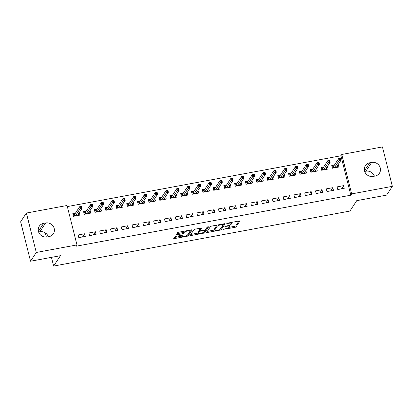 <?xml version="1.0" encoding="UTF-8"?>
<svg xmlns="http://www.w3.org/2000/svg" width="413" height="413" viewBox="0 0 413 413"><rect width="100%" height="100%" fill="white"/><g stroke="black" fill="none" stroke-linecap="round" stroke-linejoin="round"><path stroke-width="0.62" d="M222.948 229.396L234.796 227.393A1.11 0.268 165.9 0 0 236.06 226.876L239.819 221.141A1.11 0.268 165.9 0 0 239.839 221.063A1.11 0.268 165.9 0 0 238.967 221.017L227.718 223.108L226.814 223.521L228.879 223.283A3.557 0.852 165.9 0 1 231.662 223.438A3.557 0.852 165.9 0 1 231.6 223.676L231.29 224.151A3.557 0.852 165.9 0 1 227.233 225.803L224.889 226.432L226.938 226.247A3.557 0.852 165.9 0 1 229.721 226.401A3.557 0.852 165.9 0 1 229.659 226.639L229.349 227.114A3.557 0.852 165.9 0 1 225.291 228.766L222.948 229.396M176.057 236.324A1.11 0.268 165.9 0 0 174.792 236.84L173.734 238.451A1.11 0.268 165.9 0 0 173.718 238.523A1.11 0.268 165.9 0 0 174.585 238.569L187.084 236.251A1.11 0.268 165.9 0 0 188.354 235.735L192.107 230A1.11 0.268 165.9 0 0 192.128 229.927A1.11 0.268 165.9 0 0 191.255 229.876L178.762 232.199A1.11 0.268 165.9 0 0 177.492 232.715L176.222 234.656A1.11 0.268 165.9 0 0 176.201 234.729A1.11 0.268 165.9 0 0 177.069 234.78L182.417 233.784A1.11 0.268 165.9 0 0 183.687 233.273L184.317 232.307A2.974 0.712 165.9 0 1 187.342 231.001A2.974 0.712 165.9 0 1 190.032 231.058A2.974 0.712 165.9 0 1 189.985 231.254L187.512 235.033A2.974 0.712 165.9 0 1 184.482 236.334A2.974 0.712 165.9 0 1 181.797 236.282A2.974 0.712 165.9 0 1 181.844 236.081L182.257 235.451A1.11 0.268 165.9 0 0 182.272 235.379A1.11 0.268 165.9 0 0 181.405 235.333L176.057 236.324M76.968 244.914L36.292 252.467L26.391 213.041L67.066 205.488L76.968 244.914L76.121 246.215L350.823 195.204L351.675 193.904L341.768 154.477L382.448 146.925L392.35 186.351L351.675 193.904M392.35 186.351L386.609 195.117L356.724 200.666L349.919 211.058L53.638 266.075L60.443 255.683L30.552 261.233L36.292 252.467M206.676 232.333A1.11 0.268 165.9 0 0 206.655 232.405A1.11 0.268 165.9 0 0 207.522 232.457L220.021 230.134A1.11 0.268 165.9 0 0 221.291 229.618L225.044 223.882A1.11 0.268 165.9 0 0 225.064 223.81A1.11 0.268 165.9 0 0 224.192 223.763L211.699 226.081A1.11 0.268 165.9 0 0 210.429 226.598L206.676 232.333M203.552 233.195L191.054 235.513A1.11 0.268 165.9 0 1 190.186 235.467A1.11 0.268 165.9 0 1 190.207 235.389L193.96 229.654A1.11 0.268 165.9 0 1 195.23 229.138L200.579 228.146A1.11 0.268 165.9 0 1 201.446 228.193A1.11 0.268 165.9 0 1 201.425 228.27L199.902 230.593A1.11 0.268 165.9 0 0 199.887 230.671A1.11 0.268 165.9 0 0 200.754 230.717L204.301 230.056A1.11 0.268 165.9 0 0 205.571 229.54L207.156 227.119L208.653 226.794L204.822 232.679A1.11 0.268 165.9 0 1 203.552 233.195L203.361 232.436M45.296 232.86L46.349 237.067M51.444 257.356L53.638 266.075M96.084 234.419L95.413 231.755L88.94 232.958L89.611 235.622L96.084 234.419M86.234 211.157L83.586 211.647L84.257 214.311L90.731 213.108L90.086 210.537M117.664 230.413L116.993 227.749L110.519 228.952L111.19 231.616L117.664 230.413M107.814 207.15L105.165 207.641L105.836 210.305L112.31 209.102L111.665 206.531M139.243 226.407L138.572 223.743L132.098 224.946L132.769 227.609L139.243 226.407M129.393 203.139L126.745 203.635L127.416 206.299L133.889 205.096L133.244 202.525M160.822 222.4L160.151 219.737L153.677 220.94L154.348 223.603L160.822 222.4M150.972 199.133L148.324 199.629L148.995 202.293L155.469 201.09L154.823 198.519M182.401 218.394L181.73 215.731L175.257 216.928L175.928 219.592L182.401 218.394M172.551 195.127L169.903 195.617L170.574 198.281L177.048 197.084L176.403 194.513M203.976 214.383L203.31 211.719L196.836 212.922L197.502 215.586L203.976 214.383M194.131 191.121L191.482 191.611L192.153 194.275L198.627 193.072L197.982 190.507M225.555 210.377L224.889 207.713L218.415 208.916L219.081 211.58L225.555 210.377M215.71 187.115L213.062 187.605L213.733 190.269L220.206 189.066L219.561 186.495M247.134 206.371L246.468 203.707L239.994 204.91L240.66 207.574L247.134 206.371M237.289 183.104L234.641 183.599L235.312 186.263L241.786 185.06L241.14 182.489M268.713 202.365L268.047 199.701L261.574 200.904L262.24 203.568L268.713 202.365M258.868 179.097L256.22 179.593L256.891 182.257L263.365 181.054L262.72 178.483M290.293 198.359L289.627 195.695L283.153 196.898L283.819 199.562L290.293 198.359M280.448 175.091L277.799 175.582L278.47 178.246L284.944 177.048L284.299 174.477M311.872 194.353L311.206 191.689L304.732 192.886L305.398 195.55L311.872 194.353M302.027 171.085L299.379 171.576L300.05 174.24L306.523 173.037L305.873 170.471M333.451 190.341L332.785 187.678L326.311 188.88L326.977 191.544L333.451 190.341M323.606 167.079L320.958 167.57L321.629 170.233L328.103 169.031L327.452 166.46M350.823 195.204L340.921 155.778L67.34 206.577M334.396 165.076L331.747 165.567L332.419 168.23L338.892 167.028L338.242 164.457M344.241 188.338L343.575 185.674L337.101 186.877L337.767 189.541L344.241 188.338M312.817 169.082L310.168 169.573L310.839 172.236L317.313 171.034L316.663 168.468M322.661 192.344L321.995 189.681L315.522 190.883L316.188 193.547L322.661 192.344M291.237 173.088L288.589 173.579L289.26 176.243L295.734 175.045L295.083 172.474M301.082 196.356L300.416 193.692L293.942 194.89L294.608 197.553L301.082 196.356M269.658 177.094L267.01 177.59L267.681 180.254L274.155 179.051L273.509 176.48M279.503 200.362L278.837 197.698L272.363 198.901L273.029 201.565L279.503 200.362M248.079 181.101L245.43 181.596L246.102 184.26L252.575 183.057L251.93 180.486M257.924 204.368L257.258 201.704L250.784 202.907L251.45 205.571L257.924 204.368M226.5 185.112L223.851 185.602L224.522 188.266L230.996 187.063L230.351 184.492M236.344 208.374L235.678 205.71L229.205 206.913L229.871 209.577L236.344 208.374M204.92 189.118L202.272 189.608L202.943 192.272L209.417 191.069L208.771 188.498M214.765 212.38L214.099 209.716L207.625 210.919L208.291 213.583L214.765 212.38M183.341 193.124L180.693 193.614L181.364 196.278L187.838 195.075L187.192 192.51M193.186 216.391L192.52 213.727L186.046 214.925L186.712 217.589L193.186 216.391M161.762 197.13L159.113 197.62L159.785 200.284L166.258 199.087L165.613 196.516M171.612 220.397L170.941 217.734L164.467 218.936L165.138 221.6L171.612 220.397M140.183 201.136L137.534 201.632L138.205 204.296L144.679 203.093L144.034 200.522M150.033 224.404L149.361 221.74L142.888 222.943L143.559 225.606L150.033 224.404M118.603 205.142L115.955 205.638L116.626 208.302L123.1 207.099L122.454 204.528M128.453 228.41L127.782 225.746L121.308 226.949L121.98 229.613L128.453 228.41M97.024 209.154L94.376 209.644L95.047 212.308L101.521 211.105L100.875 208.534M106.874 232.416L106.203 229.752L99.729 230.955L100.4 233.619L106.874 232.416M75.445 213.16L72.796 213.65L73.468 216.314L79.941 215.111L79.296 212.545M85.295 236.422L84.624 233.758L78.15 234.961L78.821 237.625L85.295 236.422M47.082 236.969A7.243 6.804 -146.8 0 1 39.622 233.918A7.243 6.804 -146.8 0 1 39.307 226.179A7.243 6.804 -146.8 0 1 43.654 223.33L45.595 222.968A7.243 6.804 -146.8 0 1 53.055 226.019A7.243 6.804 -146.8 0 1 53.37 233.758A7.243 6.804 -146.8 0 1 49.023 236.608L47.082 236.969M30.552 261.233L20.65 221.807L26.391 213.041M340.921 155.778L341.768 154.477M371.659 162.423A7.243 6.804 -146.8 0 1 379.113 165.474A7.243 6.804 -146.8 0 1 379.433 173.212A7.243 6.804 -146.8 0 1 375.087 176.062L373.14 176.423A7.243 6.804 -146.8 0 1 365.686 173.372A7.243 6.804 -146.8 0 1 365.371 165.634A7.243 6.804 -146.8 0 1 369.718 162.784L371.659 162.423L365.918 171.189A7.243 6.804 -146.8 0 1 374.379 176.196M364.679 171.421L365.918 171.189M38.621 231.967L39.86 231.734A7.243 6.804 -146.8 0 1 48.321 236.742M343.575 185.674L341.494 188.849M332.785 187.678L330.705 190.852M321.995 189.681L319.915 192.856M311.206 191.689L309.125 194.859M300.416 193.692L298.336 196.862M289.627 195.695L287.546 198.87M278.837 197.698L276.756 200.873M268.047 199.701L265.967 202.876M257.258 201.704L255.177 204.879M246.468 203.707L244.388 206.882M235.678 205.71L233.598 208.885M224.889 207.713L222.808 210.888M214.099 209.716L212.019 212.891M203.31 211.719L201.229 214.894M192.52 213.727L190.439 216.897M181.73 215.731L179.65 218.9M170.941 217.734L168.86 220.909M160.151 219.737L158.071 222.912M149.361 221.74L147.281 224.915M138.572 223.743L136.491 226.918M127.782 225.746L125.702 228.921M116.993 227.749L114.912 230.924M106.203 229.752L104.122 232.927M95.413 231.755L93.333 234.93M84.624 233.758L82.543 236.933M229.721 226.401L229.452 225.333A3.557 0.852 165.9 0 0 229.385 225.224M229.153 227.326L234.527 226.324A1.11 0.268 165.9 0 0 235.797 225.813L238.931 221.027M220.475 228.869A1.11 0.268 165.9 0 0 221.022 228.554L224.156 223.769M207.295 231.383L214.817 229.984M219.148 229.907L220.036 229.545L223.335 224.507L221.203 224.708A3.557 0.852 165.9 0 0 217.145 226.36L214.889 229.798A3.557 0.852 165.9 0 0 214.832 230.036A3.557 0.852 165.9 0 0 217.61 230.191L219.148 229.907M217.068 225.085A3.557 0.852 165.9 0 0 216.877 225.291L217.145 226.36M214.832 230.036L214.564 228.972A3.557 0.852 165.9 0 1 214.626 228.735L216.877 225.291M198.24 233.066L190.827 234.439M200.537 228.152L199.634 229.53A1.11 0.268 165.9 0 0 199.618 229.602A1.11 0.268 165.9 0 0 199.67 229.659M207.667 226.856L204.554 231.61L204.822 232.679M198.323 233.009A2.974 0.712 165.9 0 0 198.276 233.206A2.974 0.712 165.9 0 0 200.961 233.262A2.974 0.712 165.9 0 0 203.991 231.956L204.858 230.624A1.11 0.268 165.9 0 0 204.879 230.552A1.11 0.268 165.9 0 0 204.012 230.506L200.46 231.161A1.11 0.268 165.9 0 0 199.195 231.678L198.323 233.009L198.054 231.946A2.974 0.712 165.9 0 0 198.008 232.142L198.276 233.206M199.768 230.201A1.11 0.268 165.9 0 0 198.927 230.614L199.195 231.678M198.054 231.946L198.927 230.614M204.007 231.93A1.11 0.268 165.9 0 0 204.554 231.61M184.069 231.213A2.974 0.712 165.9 0 0 184.048 231.239L184.317 232.307M176.841 233.706L182.148 232.72A1.11 0.268 165.9 0 0 183.418 232.204L184.048 231.239M187.538 234.987A1.11 0.268 165.9 0 0 188.085 234.672L191.219 229.886M174.358 237.501L181.756 236.122M337.571 167.275L337.245 165.985M331.938 166.325L333.807 165.98M333.523 168.024L333.043 166.119L333.59 166.31L333.998 167.936M339.434 158.551L339.703 159.619L340.782 159.418L340.513 158.355L338.619 158.628L340.56 158.267L341.04 160.187L339.099 160.549L338.619 158.628L333.59 166.31M339.703 159.619L334.298 167.879M340.782 159.418L341.04 160.187L336.239 167.523M326.781 169.278L326.456 167.988M321.149 168.328L323.018 167.983M322.734 170.027L322.254 168.122L322.801 168.313L323.209 169.939M328.645 160.559L328.913 161.622L329.992 161.421L329.724 160.358L327.829 160.631L329.77 160.27L330.25 162.19L328.309 162.552L327.829 160.631L322.801 168.313M328.913 161.622L323.508 169.882M329.992 161.421L330.25 162.19L325.449 169.526M315.991 171.281L315.666 169.991M310.359 170.332L312.228 169.986M311.944 172.03L311.464 170.125L312.011 170.316L312.419 171.942M317.855 162.562L318.124 163.625L319.203 163.424L318.934 162.361L317.039 162.634L318.981 162.273L319.461 164.193L317.52 164.555L317.039 162.634L312.011 170.316M318.124 163.625L312.718 171.891M319.203 163.424L319.461 164.193L314.66 171.529M305.202 173.284L304.877 171.994M299.57 172.335L301.438 171.989M301.154 174.033L300.674 172.128L301.222 172.319L301.629 173.945M307.065 164.565L307.334 165.628L308.413 165.427L308.144 164.364L306.25 164.637L308.191 164.281L308.671 166.196L306.73 166.558L306.25 164.637L301.222 172.319M307.334 165.628L301.929 173.894M308.413 165.427L308.671 166.196L303.87 173.532M294.412 175.288L294.087 173.997M288.78 174.338L290.649 173.992M290.365 176.041L289.885 174.131L290.432 174.322L290.84 175.948M296.276 166.568L296.544 167.632L297.623 167.43L297.355 166.367L295.46 166.645L297.401 166.284L297.881 168.199L295.94 168.561L295.46 166.645L290.432 174.322M296.544 167.632L291.139 175.897M297.623 167.43L297.881 168.199L293.08 175.535M283.623 177.291L283.297 176M277.99 176.341L279.859 175.995M279.575 178.044L279.095 176.134L279.642 176.325L280.05 177.957M285.486 168.571L285.755 169.635L286.834 169.433L286.565 168.37L284.671 168.649L286.612 168.287L287.092 170.202L285.151 170.564L284.671 168.649L279.642 176.325M285.755 169.635L280.35 177.9M286.834 169.433L287.092 170.202L282.291 177.538M272.833 179.294L272.508 178.003M267.201 178.344L269.07 177.998M268.786 180.047L268.305 178.137L268.853 178.328L269.261 179.96M274.697 170.574L274.965 171.638L276.044 171.441L275.776 170.373L273.881 170.652L275.822 170.29L276.302 172.206L274.361 172.567L273.881 170.652L268.853 178.328M274.965 171.638L269.56 179.903M276.044 171.441L276.302 172.206L271.501 179.541M262.043 181.297L261.718 180.011M256.411 180.347L258.28 180.001M257.996 182.05L257.516 180.145L258.063 180.331L258.471 181.963M263.907 172.577L264.175 173.641L265.254 173.445L264.986 172.376L263.091 172.655L265.032 172.293L265.513 174.209L263.571 174.57L263.091 172.655L258.063 180.331M264.175 173.641L258.77 181.906M265.254 173.445L265.513 174.209L260.711 181.544M251.254 183.3L250.928 182.014M245.621 182.35L247.49 182.004M247.206 184.053L246.726 182.148L247.273 182.334L247.681 183.966M253.117 174.58L253.386 175.649L254.465 175.448L254.196 174.379L252.302 174.658L254.243 174.296L254.723 176.217L252.782 176.573L252.302 174.658L247.273 182.334M253.386 175.649L247.981 183.909M254.465 175.448L254.723 176.217L249.922 183.548M240.464 185.303L240.139 184.017M234.832 184.358L236.701 184.007M236.417 186.056L235.937 184.152L236.484 184.337L236.892 185.969M242.328 176.583L242.596 177.652L243.675 177.451L243.407 176.382L241.512 176.661L243.453 176.299L243.933 178.22L241.992 178.576L241.512 176.661L236.484 184.337M242.596 177.652L237.191 185.912M243.675 177.451L243.933 178.22L239.132 185.551M229.674 187.311L229.349 186.02M224.042 186.361L225.911 186.01M225.627 188.06L225.147 186.155L225.694 186.34L226.102 187.972M231.538 178.586L231.807 179.655L232.886 179.454L232.617 178.39L230.722 178.664L232.664 178.302L233.144 180.223L231.203 180.584L230.722 178.664L225.694 186.34M231.807 179.655L226.401 187.915M232.886 179.454L233.144 180.223L228.343 187.554M218.885 189.314L218.56 188.023M213.253 188.364L215.121 188.018M214.837 190.063L214.357 188.158L214.905 188.349L215.312 189.975M220.749 180.589L221.017 181.658L222.096 181.457L221.827 180.393L219.933 180.667L221.874 180.305L222.354 182.226L220.413 182.587L219.933 180.667L214.905 188.349M221.017 181.658L215.612 189.918M222.096 181.457L222.354 182.226L217.553 189.557M208.095 191.317L207.77 190.026M202.463 190.367L204.332 190.021M204.048 192.066L203.568 190.161L204.115 190.352L204.523 191.978M209.959 182.598L210.227 183.661L211.306 183.46L211.038 182.396L209.143 182.67L211.084 182.309L211.564 184.229L209.623 184.59L209.143 182.67L204.115 190.352M210.227 183.661L204.822 191.921M211.306 183.46L211.564 184.229L206.763 191.565M197.306 193.32L196.98 192.03M191.673 192.37L193.542 192.024M193.258 194.069L192.778 192.164L193.325 192.355L193.733 193.981M199.169 184.601L199.438 185.664L200.517 185.463L200.248 184.399L198.354 184.673L200.295 184.312L200.775 186.232L198.834 186.593L198.354 184.673L193.325 192.355M199.438 185.664L194.033 193.929M200.517 185.463L200.775 186.232L195.974 193.568M186.516 195.323L186.191 194.033M180.884 194.373L182.752 194.027M182.469 196.072L181.988 194.167L182.536 194.358L182.944 195.984M188.38 186.604L188.648 187.667L189.727 187.466L189.459 186.402L187.564 186.676L189.505 186.32L189.985 188.235L188.044 188.596L187.564 186.676L182.536 194.358M188.648 187.667L183.243 195.932M189.727 187.466L189.985 188.235L185.184 195.571M175.726 197.326L175.401 196.036M170.094 196.376L171.963 196.03M171.679 198.08L171.199 196.17L171.746 196.361L172.154 197.987M177.59 188.607L177.858 189.67L178.937 189.469L178.669 188.405L176.774 188.684L178.715 188.323L179.196 190.238L177.254 190.599L176.774 188.684L171.746 196.361M177.858 189.67L172.453 197.935M178.937 189.469L179.196 190.238L174.394 197.574M164.937 199.329L164.611 198.039M159.304 198.379L161.173 198.034M160.889 200.083L160.409 198.173L160.956 198.364L161.364 199.995M166.8 190.61L167.069 191.673L168.148 191.472L167.879 190.408L165.985 190.687L167.926 190.326L168.406 192.241L166.465 192.603L165.985 190.687L160.956 198.364M167.069 191.673L161.664 199.938M168.148 191.472L168.406 192.241L163.605 199.577M154.147 201.332L153.822 200.042M148.515 200.382L150.384 200.037M150.1 202.086L149.62 200.176L150.167 200.367L150.575 201.998M156.011 192.613L156.279 193.676L157.358 193.48L157.09 192.412L155.195 192.69L157.136 192.329L157.616 194.244L155.675 194.606L155.195 192.69L150.167 200.367M156.279 193.676L150.874 201.942M157.358 193.48L157.616 194.244L152.815 201.58M143.357 203.335L143.032 202.05M137.725 202.385L139.594 202.04M139.31 204.089L138.83 202.184L139.377 202.37L139.785 204.001M145.221 194.616L145.49 195.679L146.569 195.483L146.3 194.415L144.405 194.693L146.347 194.332L146.827 196.247L144.886 196.609L144.405 194.693L139.377 202.37M145.49 195.679L140.084 203.945M146.569 195.483L146.827 196.247L142.026 203.583M132.568 205.338L132.243 204.053M126.936 204.389L128.804 204.043M128.52 206.092L128.04 204.187L128.588 204.373L128.995 206.004M134.431 196.619L134.7 197.688L135.779 197.486L135.51 196.418L133.616 196.696L135.557 196.335L136.037 198.255L134.096 198.612L133.616 196.696L128.588 204.373M134.7 197.688L129.295 205.948M135.779 197.486L136.037 198.255L131.236 205.586M121.778 207.341L121.453 206.056M116.146 206.397L118.015 206.046M117.731 208.095L117.251 206.19L117.798 206.376L118.206 208.007M123.642 198.622L123.91 199.691L124.989 199.489L124.721 198.421L122.826 198.699L124.767 198.338L125.247 200.259L123.306 200.615L122.826 198.699L117.798 206.376M123.91 199.691L118.505 207.951M124.989 199.489L125.247 200.259L120.446 207.589M110.989 209.35L110.663 208.059M105.356 208.4L107.225 208.049M106.941 210.098L106.461 208.193L107.008 208.379L107.416 210.011M112.852 200.625L113.121 201.694L114.2 201.492L113.931 200.429L112.037 200.703L113.978 200.341L114.458 202.262L112.517 202.623L112.037 200.703L107.008 208.379M113.121 201.694L107.716 209.954M114.2 201.492L114.458 202.262L109.657 209.592M100.199 211.353L99.874 210.062M94.567 210.403L96.436 210.057M96.152 212.101L95.671 210.196L96.219 210.387L96.627 212.014M102.063 202.628L102.331 203.697L103.41 203.495L103.142 202.432L101.247 202.706L103.188 202.344L103.668 204.265L101.727 204.626L101.247 202.706L96.219 210.387M102.331 203.697L96.926 211.957M103.41 203.495L103.668 204.265L98.867 211.595M89.409 213.356L89.084 212.065M83.777 212.406L85.646 212.06M85.362 214.104L84.882 212.199L85.429 212.39L85.837 214.017M91.273 204.636L91.541 205.7L92.62 205.498L92.352 204.435L90.457 204.709L92.398 204.347L92.879 206.268L90.937 206.629L90.457 204.709L85.429 212.39M91.541 205.7L86.136 213.96M92.62 205.498L92.879 206.268L88.077 213.604M78.62 215.359L78.294 214.068M72.987 214.409L74.856 214.063M74.572 216.107L74.092 214.202L74.639 214.393L75.047 216.02M80.483 206.639L80.752 207.703L81.831 207.502L81.562 206.438L79.668 206.712L81.609 206.35L82.089 208.271L80.148 208.632L79.668 206.712L74.639 214.393M80.752 207.703L75.347 215.968M81.831 207.502L82.089 208.271L77.288 215.607M223.454 229.132L223.541 229.483M227.336 223.201L227.424 223.552M225.395 226.164L225.483 226.515M226.845 225.87L226.938 226.247M228.787 222.906L228.879 223.283M235.797 225.813L236.06 226.876M234.527 226.324L234.796 227.393M221.022 228.554L221.291 229.618M219.902 229.654L220.021 230.134M207.264 231.43L207.522 232.457M222.643 224.047L222.736 224.424M221.11 224.336L221.203 224.708M214.626 228.735L214.889 229.798M190.796 234.486L191.054 235.513M199.634 229.53L199.902 230.593M203.914 230.129L204.012 230.506M200.362 230.769L200.46 231.161M181.648 235.296L181.844 236.081M183.418 232.204L183.687 233.273M182.148 232.72L182.417 233.784M176.81 233.753L177.069 234.78M188.085 234.672L188.354 235.735M186.898 235.503L187.084 236.251M174.327 237.542L174.585 238.569M369.718 162.784L364.493 170.76M43.654 223.33L38.435 231.306M45.595 222.968L39.86 231.734M231.404 222.421L231.662 223.438M223.216 223.944L223.345 224.455M199.618 229.602L199.887 230.671M204.729 229.958L204.879 230.552M181.55 235.307L181.797 236.282M189.804 230.144L190.032 231.058"/></g></svg>
